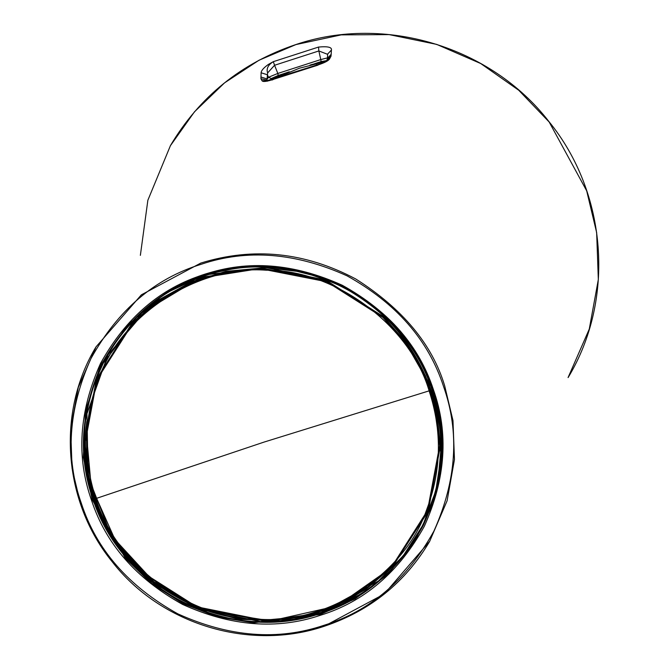<?xml version="1.0" encoding="UTF-8"?>
<svg xmlns="http://www.w3.org/2000/svg" width="669" height="669" viewBox="0 0 669 669"><rect width="100%" height="100%" fill="white"/><g stroke="black" fill="none" stroke-linecap="round" stroke-linejoin="round"><path stroke-width="1" d="M331.222 54.289L327.45 58.262L327.668 54.013L331.431 50.041L331.046 56.096L329.583 58.889L326.949 60.085C325.954 61.673 322.935 63.212 317.892 64.684L266.797 80.74M272.074 80.104L270.702 79.368L269.933 80.514M283.355 75.079L282.82 73.966L278.212 75.455L277.836 73.448L268.453 77.27L271.254 78.532L270.702 79.368L282.82 73.966L289.292 71.792M316.504 64.366L316.529 63.07L312.398 64.475M327.484 57.869L320.769 59.574L321.145 61.581L326.898 60.553M273.169 79.619L272.199 79.736C266.27 81.651 262.875 81.978 262.014 80.732L260.935 78.758L261.102 72.77C261.278 70.554 263.695 67.778 268.361 64.45L273.328 61.665L274.566 65.269L267.617 72.929C266.203 68.631 268.11 64.876 273.328 61.665L318.519 47.064L318.862 50.953L327.626 54.331M568.073 377.575L589.272 329.081L598.329 279.525L596.656 232.636L586.696 190.857L549.182 122.034L518.726 90.248L480.727 63.538L436.69 44.388L389.141 34.604L341.215 34.88L295.932 44.58L259.003 60.235L224.541 82.872L194.478 111.807L170.411 145.683L147.866 200.232L140.365 255.366M278.212 75.455L271.254 78.532M318.519 47.064C327.71 46.203 332.016 47.19 331.431 50.041M327.317 59.566L331.046 56.096M261.102 72.77L267.458 74.777L267.617 72.929M266.605 80.606L262.014 80.732M260.935 78.758L266.939 80.113L267.366 81.2M260.927 77.01L267.282 79.009L268.453 77.27L267.458 74.777L266.939 80.113M80.439 503.514L72.076 468.425L70.671 429.08L78.281 387.493L96.093 346.793L141.36 294.828L200.733 263.101C253.325 246.786 304.997 252.079 355.757 278.981C402.596 308.76 432.233 344.359 444.659 385.762L452.98 420.533L454.46 459.536L447.101 500.788L429.707 541.246L384.29 593.98L324.356 626.151M91.469 500.103C105.694 543.788 136.058 578.56 182.57 604.416C231.048 626.335 277.008 629.947 320.443 615.263C364.271 601.74 398.908 572.079 424.338 526.277C445.763 478.452 448.782 432.893 433.387 389.584C419.17 345.906 388.806 311.135 342.294 285.27C293.808 263.36 247.848 259.748 204.413 274.432C160.585 287.954 125.956 317.616 100.526 363.418C79.093 411.234 76.082 456.802 91.469 500.103M317.984 65.127L272.199 79.736M329.583 58.889C328.404 60.804 324.532 62.819 317.967 64.943M432.784 389.701L442.042 437.459L437.183 489.357L432.968 503.774L414.437 542.174L387.552 574.604L355.097 598.906L320.284 614.451L253.551 622.789L217.684 616.902L182.955 603.655L151.604 583.669L125.454 558.372L92.23 499.76L83.324 457.278L85.49 410.975L100.383 365.358L127.127 325.469L164.942 293.54L204.722 274.992L271.455 266.647L307.314 272.542L342.043 285.788L373.402 305.775L399.552 331.071L432.776 389.676C443.773 422.624 445.245 455.848 437.183 489.357M325.009 61.69L299.536 68.179L270.435 80.088M127.135 325.469L100.584 365.132L85.699 410.733L83.533 457.019L92.431 499.492L83.533 457.044L85.691 410.783L100.551 365.207L127.252 325.335M92.983 499.275C107.099 542.634 137.237 577.146 183.406 602.819C231.533 624.57 277.15 628.158 320.259 613.582C363.769 600.16 398.147 570.716 423.385 525.249C444.659 477.783 447.653 432.559 432.375 389.575C418.259 346.216 388.12 311.704 341.951 286.031C293.825 264.28 248.207 260.693 205.09 275.268C161.589 288.69 127.21 318.135 101.964 363.602C80.698 411.067 77.704 456.291 92.983 499.275C107.099 542.634 137.237 577.146 183.406 602.819C231.533 624.57 277.15 628.158 320.259 613.582C363.769 600.16 398.147 570.716 423.385 525.249C444.659 477.783 447.653 432.559 432.375 389.575C418.259 346.216 388.12 311.704 341.951 286.031C293.825 264.28 248.207 260.693 205.09 275.268C161.589 288.69 127.21 318.135 101.964 363.602C80.698 411.067 77.704 456.291 92.983 499.275M427.541 510.489L392.343 565.798L365.542 588.854L333.848 606.323L299.135 616.935L263.636 620.238L198.4 607.41L153.577 581.503L114.934 539.482L91.168 486.095L86.017 429.682L97.607 378.679L132.813 323.37L159.615 300.322L191.301 282.845L226.013 272.233L261.52 268.93L326.748 281.758L382.969 317.449L406.56 344.368L424.606 376.053L435.77 410.649L439.583 445.93L427.541 510.489M196.853 607.787L153.017 582.231L110.97 534.974L88.065 476.37L86.962 413.76L107.876 355.03L148.326 307.531L202.991 277.05L265.25 267.65L296.76 271.305L312.18 275.193L327.216 280.403L266.036 267.617L199.571 278.153L141.652 312.958L103.21 363.326L96.62 378.01L84.503 443.003L88.341 478.519L99.581 513.349L117.736 545.243L141.477 572.338L198.066 608.28L203.552 610.362L270.886 620.891L337.025 605.98L392.176 567.195L428.653 510.706M359.161 594.917L321.454 612.411L280.57 620.69L238.724 619.277L198.083 608.288M327.216 280.403C416.779 313.853 465.248 423.87 428.67 510.664M432.968 503.774L414.546 541.89L387.669 574.32L355.222 598.613L320.409 614.159L253.693 622.496L217.851 616.601L183.13 603.354L151.788 583.368L125.647 558.08L92.431 499.492M326.522 61.331C325.418 60.929 322.09 61.506 316.529 63.07L321.145 61.581M312.39 64.324L309.956 65.11M318.862 50.953L274.566 65.269L277.836 73.448L320.769 59.574L318.862 50.953M323.871 625.339C370.3 611.023 406.978 579.605 433.913 531.094C456.609 480.442 459.804 432.182 443.497 386.322C428.436 340.053 396.282 303.224 347.019 275.829C295.665 252.623 246.986 248.793 200.984 264.347C154.556 278.672 117.878 310.082 90.942 358.601C68.246 409.252 65.052 457.504 81.359 503.372C96.42 549.642 128.582 586.47 177.837 613.858C229.191 637.072 277.869 640.894 323.871 625.339M431.948 389.676L441.197 455.606L435.778 490.887L422.975 524.956L403.374 555.613L378.395 581.052L320.142 613.03L260.601 621.618L196.636 608.196L152.683 582.565L115.896 543.437L93.501 499.049C78.265 456.174 81.25 411.075 102.457 363.744C127.637 318.402 161.915 289.041 205.299 275.661C248.291 261.127 293.783 264.698 341.775 286.391C387.811 311.988 417.866 346.408 431.94 389.651C447.904 439.449 443.547 487.132 418.844 532.7C378.052 608.589 276.907 642.934 196.636 608.196M426.479 510.204C404.553 574.37 327.066 624.687 258.652 619.185C190.105 619.862 114.968 564.168 95.901 498.556C82.705 458.282 83.583 418.493 98.544 379.206C120.47 315.04 197.949 264.723 266.362 270.226C334.918 269.548 410.055 325.243 429.122 390.855C442.318 431.137 441.44 470.917 426.479 510.204M197.121 606.9L263.703 620.255L299.227 616.952L333.965 606.331L365.675 588.845L392.502 565.773L427.725 510.43L439.776 445.822L435.962 410.515L424.782 375.894L406.727 344.192L383.12 317.257L326.857 281.54L261.579 268.704L226.055 272.015L191.317 282.636L159.607 300.122L132.78 323.186L97.549 378.537L85.95 429.573L91.109 486.029L114.892 539.448L153.627 581.553M428.177 510.539L392.862 566.024L365.968 589.146L334.182 606.683L299.352 617.328L263.737 620.648L198.292 607.778L141.895 571.97L118.221 544.976L100.124 513.182L88.918 478.477L85.088 443.087L97.172 378.311L132.487 322.826L159.373 299.704L191.167 282.167L225.997 271.522L261.612 268.21L327.057 281.072L383.454 316.88L407.128 343.874L425.225 375.669L436.431 410.373L440.252 445.771L428.177 510.539M428.344 510.606L440.428 445.771L436.598 410.34L425.384 375.602L407.27 343.782L383.571 316.755L327.116 280.913L261.612 268.035L225.955 271.355L191.1 282.009L159.272 299.561L132.362 322.709L97.005 378.253L84.921 443.087L88.751 478.511L99.965 513.257L118.078 545.076L141.778 572.095L198.233 607.937L263.737 620.815L299.386 617.495L334.249 606.842L366.068 589.289L392.987 566.141L428.344 510.606M95.901 498.556L264.038 442.092L429.122 390.855M170.403 145.658C199.605 96.57 241.459 62.861 295.957 44.53C384.8 14.45 490.904 46.688 548.731 121.323C607.293 192.881 615.363 299.495 568.123 377.542M327.45 58.262L326.949 60.085M96.068 346.793C56.38 412.28 63.129 501.775 112.283 561.835C160.794 624.445 249.805 651.489 324.323 626.251C370.091 610.864 405.213 582.557 429.707 541.321M432.776 389.692C400.33 282.017 257.481 230.738 164.942 293.54M431.923 389.667C405.205 305.131 308.894 250.507 222.635 271.029C122.402 289.476 57.802 403.541 93.501 499.041C105.117 532.491 124.844 560.329 152.683 582.565M86.794 421.545C77.637 490.62 114.943 563.306 176.909 597.141C236.349 631.469 315.124 627.004 369.229 586.211M103.21 363.334L96.62 378.01C58.872 466.602 110.837 579.513 203.543 610.371"/></g></svg>
